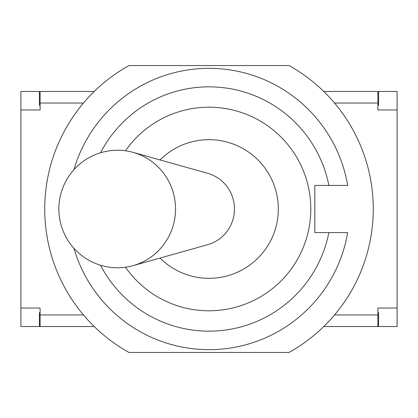 <?xml version="1.0" encoding="UTF-8"?>
<svg xmlns="http://www.w3.org/2000/svg" width="418" height="418" viewBox="0 0 418 418"><rect width="100%" height="100%" fill="white"/><g stroke="black" fill="none" stroke-linecap="round" stroke-linejoin="round"><path stroke-width="0.63" d="M133.081 152.361L207.709 173.324A37.019 36.491 90 0 1 234.461 209A37.019 36.491 90 0 1 207.709 244.676L133.081 265.639A58.766 57.924 90 0 1 117.625 267.766A58.766 58.766 0 0 1 58.86 209A58.766 58.766 0 0 1 117.625 150.234A58.766 57.924 90 0 1 133.081 152.361A58.766 57.924 90 0 1 175.55 209A58.766 57.924 90 0 1 133.081 265.639M160.031 159.932A69.325 69.325 0 0 1 278.325 209A69.325 69.325 0 0 1 160.031 258.068M125.494 150.778A101.799 101.799 0 0 1 310.799 209A101.799 101.799 0 0 1 125.494 267.222M100.55 152.769A122.16 122.16 0 0 1 328.861 185.399L347.677 185.399A140.673 140.673 0 0 0 73.929 169.703M73.929 248.297A140.673 140.673 0 0 0 347.677 232.601L328.861 232.601A122.16 122.16 0 0 1 100.55 265.231M347.677 185.399L314.822 185.399L314.822 232.601L347.677 232.601M289.047 65.553A164.269 164.269 0 0 1 289.047 352.447L128.953 352.447A164.269 164.269 0 0 1 128.953 65.553L289.047 65.553M40.102 103.037L40.102 109.976L20.9 109.976L20.9 91.469L40.102 91.469L40.102 103.037L83.48 103.037M20.9 308.024L40.102 308.024L40.102 326.531L94.238 326.531L20.9 326.531L20.9 109.976M377.898 314.963L377.898 308.024L397.1 308.024L397.1 326.531L323.762 326.531L377.898 326.531L377.898 314.963L334.52 314.963M397.1 109.976L377.898 109.976L377.898 91.469L397.1 91.469L397.1 308.024M377.898 91.469L323.762 91.469M94.238 91.469L40.102 91.469M377.898 312.654L378.593 312.654L378.593 326.531M39.407 326.531L39.407 312.654L40.102 312.654M40.102 105.346L39.407 105.346L39.407 91.469M378.593 91.469L378.593 105.346L377.898 105.346M83.48 314.963L40.102 314.963M334.52 103.037L377.898 103.037"/></g></svg>
